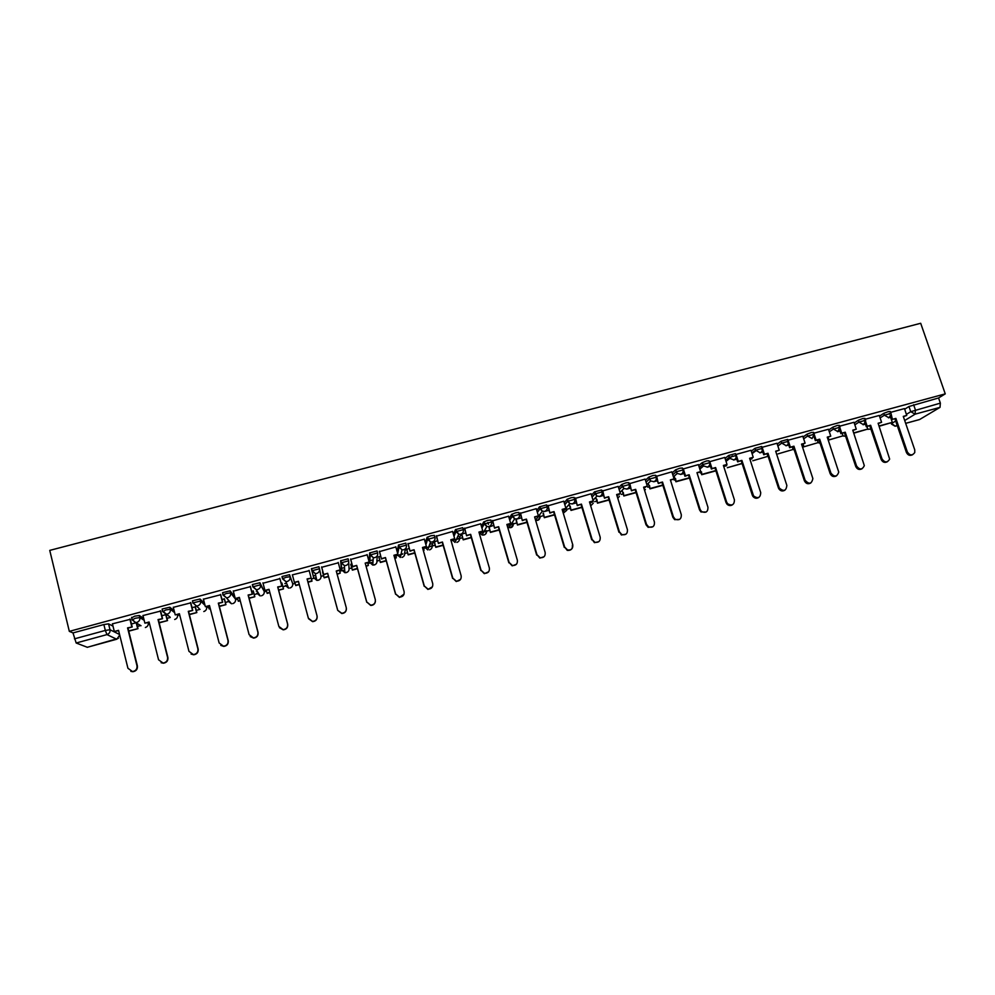 <?xml version="1.0" encoding="UTF-8"?>
<svg xmlns="http://www.w3.org/2000/svg" width="995" height="995" viewBox="0 0 995 995"><rect width="100%" height="100%" fill="white"/><g stroke="black" fill="none" stroke-linecap="round" stroke-linejoin="round"><path stroke-width="1.49" d="M143.666 618.281L139.275 615.495L134.711 616.179L131.701 617.795M174.15 610.631L169.772 607.224L162.148 609.027L162.471 611.291M204.51 603.38L200.032 599.002L192.483 600.806L192.806 603.069M234.82 596.876L230.081 590.843L222.594 592.634L222.917 594.91M258.439 593.182L256.834 593.219L260.143 595.918L256.262 589.662L252.817 586.851L260.441 584.786L264.16 591.217L259.906 582.747L252.494 584.538L252.805 586.814M285.354 585.446L288.6 588.132L285.851 581.577L282.493 578.791L286.075 577.274L290.055 576.739L292.642 583.456L289.52 574.7L282.157 576.491L282.481 578.767M319.457 568.742L318.91 566.727L311.398 568.767L311.945 570.782L319.457 568.742C319.83 571.03 318.91 572.598 316.696 573.443L315.216 573.555L311.945 570.782L313.686 577.722L316.845 580.383L318.263 580.272C320.39 579.463 321.285 577.946 320.912 575.744L319.544 569.177M348.636 560.782L348.088 558.804L340.626 560.832L341.173 562.834L348.636 560.807C349.021 563.095 348.113 564.65 345.912 565.483L344.369 565.595L341.173 562.834L341.807 570.048L344.879 572.697L346.372 572.598C348.486 571.789 349.369 570.284 348.996 568.083L348.723 562.436M377.603 552.884L377.055 550.931L369.642 552.946L370.202 554.949L377.615 552.934C378 555.21 377.105 556.752 374.928 557.586L373.299 557.685L370.202 554.949L369.742 562.424L372.727 565.06L374.282 564.973C376.396 564.165 377.254 562.672 376.881 560.483L377.354 555.608M406.358 545.049L405.811 543.121L398.46 545.123L399.02 547.113L406.37 545.123C406.768 547.374 405.885 548.917 403.721 549.75L402.005 549.825L399.02 547.113L397.726 553.643M434.902 537.263L434.367 535.372L430.922 535.77L427.066 537.35L427.626 539.34L434.939 537.362C435.337 539.601 434.467 541.143 432.315 541.964L430.499 542.014L427.626 539.34L425.897 544.688M463.26 529.539L462.712 527.673L455.461 529.638L456.033 531.616L463.284 529.651C463.695 531.89 462.837 533.419 460.697 534.228L458.77 534.253L456.033 531.616L453.994 536.255M491.393 521.865L490.858 520.037L487.625 520.373L483.669 521.989L484.242 523.955L491.443 522.002C491.853 524.228 491.008 525.746 488.881 526.554L486.841 526.542L484.242 523.955L481.953 528.121M519.34 514.241L518.805 512.45L515.671 512.761L511.666 514.39L512.238 516.343L519.39 514.403C519.813 516.616 518.967 518.134 516.865 518.942L514.676 518.868L512.238 516.343L509.751 520.186M547.088 506.679L546.566 504.913L539.464 506.841L540.049 508.793L547.138 506.865C547.573 509.067 546.74 510.572 544.651 511.368L542.312 511.243L540.049 508.793L537.375 512.388M574.637 499.179L574.115 497.425L571.167 497.699L567.063 499.341L567.66 501.281L574.7 499.366C575.135 501.567 574.314 503.06 572.249 503.856L569.725 503.644L567.66 501.281L564.812 504.701M602 491.717L601.477 490L594.475 491.903L595.072 493.831L602.062 491.928C602.51 494.117 601.701 495.609 599.637 496.405L596.925 496.082L595.072 493.831L592.075 497.114M629.163 484.316L628.641 482.625L625.892 482.836L621.701 484.503L622.285 486.431L629.238 484.553C629.686 486.729 628.89 488.209 626.85 488.993L623.902 488.533L622.285 486.431L619.164 489.602M656.14 476.966L655.618 475.299L652.956 475.486L648.728 477.165L649.325 479.092L656.227 477.214C656.675 479.379 655.892 480.859 653.864 481.642L650.68 481.008L649.325 479.092L646.053 482.165M682.931 469.665L682.421 468.023L679.846 468.197L675.568 469.876L676.165 471.792L683.018 469.926C683.478 472.09 682.694 473.558 680.692 474.329L677.247 473.471L676.165 471.792L672.782 474.789M709.534 462.426L709.025 460.797L706.537 460.946L702.221 462.65L702.818 464.553L709.622 462.7C710.094 464.852 709.323 466.307 707.321 467.078L703.614 465.934L702.818 464.553L699.311 467.488M735.964 455.225L735.442 453.62L728.688 455.461L729.298 457.352L736.051 455.511C736.524 457.663 735.765 459.105 733.788 459.877L729.808 458.372L729.298 457.352L725.666 460.25M762.195 448.073L761.685 446.494L754.969 448.322L755.591 450.2L762.294 448.384C762.767 450.511 762.021 451.966 760.056 452.725L755.591 450.2L751.847 453.061M788.264 440.984L787.741 439.417L781.075 441.233L781.697 443.111L788.363 441.295C788.836 443.422 788.102 444.864 786.149 445.623L781.697 443.111L777.891 446.071M814.171 433.932L813.649 432.377L811.51 432.452L807.007 434.193L807.629 436.059L814.271 434.243L812.069 438.559L807.629 436.059L803.674 438.857M839.904 426.93L839.394 425.375L837.293 425.45L832.765 427.203L833.387 429.056L840.016 427.241L837.802 431.556L833.387 429.056L829.32 431.83M865.476 419.977L864.953 418.422L862.914 418.497L858.337 420.251L858.959 422.104L865.575 420.276L865.675 421.706L863.374 424.591L858.959 422.104L854.804 424.865M890.873 413.074L890.338 411.52L888.361 411.594L883.747 413.36L884.368 415.201L890.973 413.36L892.415 419.343L895.886 418.397L907.34 451.941C909.816 455.61 912.291 455.81 914.766 452.551L914.753 449.889L903.286 416.383L906.743 415.437L903.385 416.669M137.459 626.415L140.681 625.544M148.33 623.455L149.374 623.168M166.973 618.368L170.232 617.485M177.62 615.47L179.349 614.997M196.276 610.383L200.07 609.338M206.711 607.535L208.602 607.012M225.367 602.448L229.422 601.328M235.591 599.649L237.656 599.089M254.247 594.562L258.563 593.381M264.272 591.826L266.511 591.217M282.928 586.739L287.493 585.495M292.754 584.065L295.154 583.406M311.398 578.966L316.199 577.66M321.024 576.341L323.574 575.645M339.73 571.242L344.68 569.899M349.108 568.68L351.77 567.958M367.864 563.568L372.951 562.187M376.993 561.08L379.754 560.322M395.799 555.944L402.764 554.053M404.679 553.531L407.564 552.735M423.534 548.382L430.748 546.417M432.178 546.019L435.163 545.21M451.121 540.857L458.546 538.83M459.491 538.569L462.588 537.735M479.254 533.183L489.814 530.298M507.189 525.559L516.853 522.922M540.795 516.393L543.705 515.597M567.822 509.017L570.384 508.321M594.674 501.691L596.876 501.094M621.328 494.428L623.181 493.918M647.82 487.202L649.312 486.791M674.112 480.025L675.269 479.714M700.231 472.899L701.065 472.675M723.726 466.493L726.673 465.685M749.956 459.342L752.108 458.745M87.324 647.285L76.167 643.006L72.996 632.919L103.878 624.549L108.554 623.84L113.007 626.154M69.327 631.365L49.75 550.384L920.686 323.276L945.25 393.871L69.327 631.365L72.996 632.919M904.629 409.243L908.97 406.507L910.748 411.694L940.362 403.137L940.026 407.365L915.126 414.156L904.704 420.512M905.674 423.335L919.616 419.517L940.026 407.365M940.362 403.137L938.571 397.963L945.25 393.871M879.269 415.462L865.227 419.256M840.153 428.422L841.733 433.161L840.924 433.708L845.252 432.203L856.583 466.033C859.68 470.038 862.255 469.901 864.319 465.623L852.765 430.163L856.26 429.206L854.021 422.29L839.668 426.196M828.462 429.268L813.922 433.186M802.803 436.233L788.015 440.225M776.971 443.26L761.959 447.352M736.026 454.342L738.29 461.369L737.643 461.867L741.897 460.387L753.588 495.97C758.016 498.943 760.391 497.836 760.727 492.637L749.621 458.285L753.215 457.302L751.038 450.275L735.74 454.528M724.77 457.439L709.336 461.779M698.403 464.615L682.744 469.08M671.849 471.829L655.979 476.443M645.108 479.092L629.3 483.732M618.181 486.406L602.311 491.057M591.067 493.781L575.135 498.445M563.767 501.206L547.76 505.883M536.268 508.681L520.198 513.37M508.582 516.218L492.45 520.907M493.744 525.348L488.856 527.051M480.697 523.805L464.491 528.507M452.613 531.454L436.345 536.156M437.613 540.621L434.23 541.927M424.33 539.166L407.987 543.855M409.256 548.344L406.632 549.439M395.848 546.951L379.431 551.616M380.687 556.13L378.834 557.013M367.18 554.837L350.663 559.426M351.907 563.966L350.849 564.638M338.337 562.784L321.696 567.299M309.184 570.695L292.319 574.874M282.033 583.381L281.137 583.232M279.918 578.655L263.028 583.232M253.352 591.192L251.635 591.266M250.429 586.664L233.327 591.142M224.484 599.052L221.922 599.351M220.728 594.736L203.428 599.201M195.393 606.975L191.998 607.51M190.804 602.858L173.317 607.336M160.668 611.054L142.981 615.557M130.295 619.3L112.435 623.84M252.767 585.595L252.282 584.811M282.157 576.491L282.704 578.518L281.946 576.764M313.686 577.722L311.398 568.767M341.285 568.133L340.626 560.832M369.22 560.546L369.642 552.946M397.179 551.703L398.46 545.123M425.35 542.748L427.066 537.35M453.434 534.315L455.461 529.638M481.381 526.193L483.669 521.989M509.179 518.258L511.666 514.39M536.803 510.46L539.464 506.841M564.24 502.786L567.063 499.341M591.503 495.199L594.475 491.903M618.579 487.699L621.701 484.503M645.469 480.262L648.728 477.165M672.185 472.899L675.568 469.876M698.714 465.61L702.221 462.65M725.069 458.372L728.688 455.461M732.444 456.008L729.683 458.197M751.237 451.195L754.969 448.322M777.244 444.068L781.075 441.233L781.709 443.098L777.854 445.934M803.064 437.004L807.007 434.193M828.711 429.989L832.765 427.203M854.183 423.024L858.337 420.251M879.493 416.109L883.747 413.36M906.743 415.437L904.48 408.584L890.625 412.353M890.625 417.266L888.485 417.85M256.312 591.254L257.282 591.316M284.831 583.48L286.622 583.418M313.214 575.819L315.689 575.558M341.658 568.22L344.519 567.722M369.854 560.62L373.125 559.936M429.666 544.452L431.332 543.705M457.625 536.765L458.645 536.255M938.571 397.963L908.97 406.507M865.414 424.131L863.1 424.765M840.041 431.046L837.554 431.718M788.761 445.014L785.926 445.785M762.854 452.066L759.844 452.887M736.773 459.168L733.589 460.038M710.517 466.319L707.146 467.227M684.075 473.521L680.518 474.478M657.446 480.759L653.703 481.779M630.643 488.06L626.701 489.142M603.642 495.41L599.512 496.542M576.453 502.823L572.125 503.992M549.078 510.273L544.551 511.505M521.504 517.786L516.778 519.067M465.772 532.959L461.755 534.054M165.804 614.636L161.837 615.718M135.967 622.758L131.464 623.989M912.626 454.703C909.965 456.058 907.9 455.3 906.42 452.451L907.34 451.941M892.415 419.343L895.886 418.397M879.132 426.27L892.328 422.365L879.045 425.984M890.6 417.278L892.328 422.365M894.99 418.957L906.42 452.451M891.52 419.902L890.115 415.761M889.592 414.243L889.294 413.36M887.416 461.705C884.742 463.073 882.652 462.327 881.172 459.454L882.043 458.969C884.804 462.799 887.329 462.849 889.654 459.118L878.112 423.248L881.595 422.303L878.212 423.534M865.675 421.818L867.167 426.233L866.309 426.78L870.65 425.275L882.043 458.969M867.167 426.233L870.65 425.275M879.257 415.437L881.595 422.303M853.772 433.186L867.764 429.069L853.685 432.912M866.931 426.606L867.764 429.069M869.792 425.835L881.172 459.454M866.309 426.78L864.792 422.29M864.381 421.072L864.095 420.213M862.043 468.757C859.332 470.15 857.242 469.404 855.75 466.518L856.583 466.033M841.733 433.161L845.252 432.203M828.25 440.163L843.039 435.822L828.238 440.113M828.288 437.949L828.86 439.69M842.218 433.347L843.039 435.822M844.432 432.75L855.75 466.518M840.924 433.708L839.282 428.795M838.996 427.925L838.723 427.116M852.852 430.449L856.26 429.206M836.496 475.859C833.773 477.277 831.658 476.53 830.153 473.62L830.949 473.147C834.457 477.314 837.044 476.966 838.735 472.078L827.243 437.116L830.763 436.158L827.33 437.414M814.395 434.89L816.136 440.138L815.365 440.673L819.681 439.181L830.949 473.147M816.136 440.138L819.681 439.181M828.462 429.243L830.763 436.158M803.152 447.016L818.151 442.613L803.152 447.016L802.542 445.175M803.276 444.665L803.885 446.506M817.33 440.138L818.151 442.613M818.897 439.703L830.153 473.62M815.365 440.673L813.587 435.275M813.437 434.827L813.176 434.069M810.776 482.998C808.027 484.441 805.9 483.707 804.383 480.772L805.142 480.311C809.122 484.615 811.696 484.03 812.865 478.533L801.535 444.118L805.092 443.161L801.634 444.417M788.426 441.245L790.366 447.165L789.632 447.688L793.935 446.195L805.142 480.311M790.366 447.165L793.935 446.195M802.803 436.208L805.092 443.161M792.281 446.966L793.102 449.454L778.04 453.869L793.102 449.454L794.246 449.927M793.189 446.718L804.383 480.772M789.632 447.688L787.468 441.071M784.881 490.187C782.406 491.605 780.341 491.057 778.675 488.533L779.383 488.085C783.749 491.804 786.224 490.908 786.846 485.386L775.665 451.183L779.247 450.2L775.764 451.469M762.456 448.21L764.421 454.242L763.725 454.752L768.003 453.272L779.16 487.525M764.421 454.242L768.003 453.272M776.958 443.223L779.247 450.2M752.767 460.772L767.879 456.344L752.767 460.772M767.07 453.844L767.879 456.344M767.307 453.782L778.438 487.973M763.725 454.752L761.573 448.136M758.824 497.425C756.66 498.781 754.683 498.445 752.904 496.405L752.319 495.224L752.991 494.789M738.29 461.369L741.897 460.387M742.059 463.396L727.32 467.725L742.108 463.558M741.25 460.884L752.319 495.224M737.643 461.867L735.516 455.25M749.708 458.571L753.215 457.302M732.581 504.701C730.678 505.995 728.825 505.833 727.009 504.216L726.014 502.525L726.649 502.102L727.643 503.781C732.046 506.107 734.31 504.826 734.434 499.938L723.39 465.436L727.009 464.441L723.489 465.722M709.733 461.493L711.985 468.546L711.375 469.031L715.616 467.55L726.649 502.102M711.985 468.546L715.616 467.55M724.758 457.401L727.009 464.441M701.512 471.854L701.711 474.714L715.903 470.846M701.711 474.714L700.045 469.491M702.283 474.254L715.815 470.56M715.007 468.036L726.014 502.525M711.375 469.031L709.273 462.426M706.176 512.015L700.94 511.965L699.522 509.875L700.119 509.465L701.525 511.542C705.841 513.321 707.992 511.903 707.955 507.288L696.973 472.637L700.629 471.642L697.072 472.923M683.254 468.682L685.493 475.759L684.933 476.244L689.149 474.764L700.119 509.465M685.493 475.759L689.149 474.764M698.39 464.565L700.629 471.642M675.63 478.707L675.916 481.767L689.473 478.06M675.916 481.767L674.274 476.505M676.451 481.306L689.386 477.774M688.59 475.249L699.522 509.875M684.933 476.244L682.856 469.665M679.585 519.378L674.66 519.651L672.856 517.288L673.404 516.878L675.207 519.253C679.411 520.584 681.438 519.067 681.301 514.689L670.381 479.888L674.063 478.881L670.481 480.187M656.6 475.921L658.304 483.495L662.508 482.028L673.404 516.878M658.814 483.035L662.508 482.028M671.836 471.779L674.063 478.881M649.573 485.585L649.959 488.856L662.869 485.324M649.959 488.856L648.317 483.57M650.444 488.408L662.782 485.038M661.986 482.5L672.856 517.288M658.304 483.495L656.302 477.103M652.832 526.778L648.143 527.325L646.004 524.738L646.501 524.34L648.653 526.927C652.732 527.91 654.673 526.318 654.449 522.139L643.603 487.189L647.31 486.169L643.728 487.475M629.748 483.209L631.489 490.809L635.668 489.341L646.501 524.34M631.962 490.361L635.668 489.341M645.096 479.043L647.31 486.169M623.318 492.475L623.815 495.983L636.066 492.637M623.815 495.983L622.186 490.684M624.263 495.56L635.979 492.351M635.196 489.801L646.004 524.738M631.489 490.809L629.263 483.632M625.892 534.228L621.402 534.987L619.412 531.865L621.863 534.601C625.83 535.31 627.683 533.656 627.422 529.638L616.639 494.54L620.37 493.52L616.726 494.838M602.721 490.56L604.487 498.172L608.654 496.716L619.412 531.865M604.91 497.736L608.654 496.716M618.169 486.356L620.37 493.52M596.876 499.353L597.497 503.171L609.089 500.012M597.497 503.171L595.881 497.848M597.908 502.749L609.002 499.726M608.219 497.164L618.952 532.25M604.487 498.172L602.274 490.958M598.779 541.703L594.438 542.661L592.124 539.427L594.848 542.287C598.716 542.772 600.495 541.081 600.196 537.201L589.488 501.94L593.231 500.92L589.575 502.239M575.496 497.948L577.287 505.597L581.441 504.129L592.124 539.427M577.672 505.161L581.441 504.129M591.055 493.731L593.231 500.92M570.235 506.219L571.006 510.41L581.913 507.425M571.006 510.41L569.389 505.05M571.366 510L581.826 507.139M581.055 504.564L591.714 539.812M577.287 505.597L575.098 498.333M572.399 545.173C572.734 548.929 571.006 550.67 567.237 550.359L564.65 547.063L567.61 549.999C571.379 550.31 573.108 548.581 572.772 544.8L562.138 509.39L565.919 508.37L562.225 509.701M548.083 505.398L549.912 513.059L554.041 511.604L564.65 547.063M550.247 512.636L554.041 511.604M563.742 501.144L565.919 508.37M543.382 513.034L544.327 517.698L554.551 514.9M544.327 517.698L543.059 513.445M544.651 517.288L554.464 514.614M553.693 512.027L564.289 547.424M549.912 513.059L547.735 505.771M544.041 556.727L539.825 558.096L536.989 554.737L540.148 557.747C543.842 557.909 545.509 556.143 545.16 552.474L534.601 516.903L538.407 515.87L534.688 517.213M520.472 512.898L522.338 520.584L526.442 519.129L536.989 554.737M522.624 520.174L526.442 519.129M536.243 508.619L538.407 515.87M516.305 519.763L517.475 525.024L527.002 522.425M517.475 525.024L516.044 520.174M517.748 524.639L526.915 522.139M526.144 519.539L536.666 555.086M522.338 520.584L520.161 513.246M516.405 564.264L512.189 565.856L509.117 562.473L512.45 565.533C516.082 565.57 517.711 563.792 517.35 560.185L506.865 524.464L510.696 523.42L506.952 524.775M492.662 520.447L494.565 528.146L498.644 526.703L509.117 562.473M494.801 527.748L498.644 526.703M508.557 516.131L510.696 523.42M489.067 526.616L490.423 532.412L499.254 530.012M490.423 532.412L488.844 526.964M490.659 532.039L499.167 529.713M487.861 522.437L488.408 524.353M498.395 527.101L508.855 562.809M494.565 528.146L492.401 520.771M488.607 571.802L484.329 573.68L481.058 570.259L484.553 573.356C488.11 573.294 489.714 571.503 489.353 567.958L478.931 532.076L482.799 531.031L479.018 532.387M464.665 528.059L466.593 535.783L470.66 534.34L481.058 570.259M466.779 535.397L470.66 534.34M480.66 523.718L482.799 531.031M461.804 534.041L463.197 539.85L471.307 537.636M463.197 539.85L461.618 534.365M463.371 539.489L471.22 537.337M470.461 534.725L480.834 570.583M466.593 535.783L464.454 528.357M460.623 579.301L456.245 581.54L452.787 578.107L456.419 581.229C459.939 581.092 461.518 579.277 461.145 575.794L450.797 539.75L454.69 538.693L450.884 540.061M436.469 535.72L438.422 543.457L442.464 542.026L452.787 578.107M438.571 543.083L442.464 542.026M452.576 531.342L454.69 538.693M434.355 541.516L435.773 547.337L443.161 545.322M435.773 547.337L434.193 541.802M435.909 546.989L443.073 545.024M442.315 542.399L452.613 578.418M438.422 543.457L436.295 535.982M432.452 586.751L427.949 589.45L424.318 586.005L428.074 589.164C431.556 588.94 433.099 587.112 432.738 583.679L422.465 547.474L426.382 546.404L422.552 547.785M408.062 543.432L410.052 551.193L414.082 549.762L424.318 586.005M410.151 550.832L414.082 549.762M424.293 539.029L426.382 546.404M406.706 549.041L408.161 554.874L414.803 553.071M423.385 550.72L424.057 550.223L423.31 550.422M408.161 554.874L406.582 549.277M408.248 554.538L414.728 552.772M423.31 547.586L424.057 550.223M413.982 550.123L424.193 586.304M410.052 551.193L407.925 543.643M404.069 594.127L399.443 597.423L395.637 593.965L399.517 597.149C402.95 596.863 404.492 595.022 404.119 591.615L393.933 555.26L397.876 554.178L394.02 555.571M379.456 551.205L381.483 558.991L385.475 557.561L395.637 593.965M381.52 558.643L385.475 557.561M395.799 546.765L397.876 554.178M378.859 556.628L380.364 562.473L386.259 560.857M394.841 558.518L396.308 557.797L394.766 558.22M380.364 562.473L378.772 556.79M380.401 562.138L386.172 560.558M395.562 555.148L396.308 557.797M385.426 557.909L395.575 594.251M381.483 558.991L379.344 551.329M375.413 601.403C374.941 603.99 373.374 605.346 370.712 605.445L366.757 601.987L370.737 605.184C374.145 604.836 375.662 602.982 375.302 599.612L365.19 563.095L369.17 562.013L365.277 563.406M350.638 559.028L352.703 566.839L356.683 565.409L366.757 601.987M352.69 566.503L356.683 565.409M367.105 554.563L369.17 562.013M350.825 564.252L352.354 570.123L357.491 568.717M366.098 566.366L368.374 565.421L366.011 566.068M352.354 570.123L350.75 564.277M352.342 569.799L357.416 568.419M367.64 562.76L368.374 565.421M356.683 565.745L366.745 602.261M352.703 566.839L350.563 559.053M346.409 608.604C346.36 611.614 344.805 613.256 341.77 613.529L337.703 610.321L341.733 613.268C345.128 612.883 346.633 611.017 346.26 607.671L336.248 570.981L340.24 569.886L336.322 571.304M321.609 566.914L323.711 574.737L327.666 573.319L337.666 610.059M323.649 574.413L327.666 573.319M338.2 562.411L340.24 569.886M324.159 577.821L322.567 571.951L324.159 577.821L328.537 576.627M337.143 574.277L340.24 573.108L337.056 573.978M324.096 577.51L328.449 576.329M339.506 570.433L340.24 573.108M327.716 573.642L337.703 610.321M323.711 574.737L321.584 566.926M292.381 574.861L294.396 582.386L298.438 581.291L308.363 618.193L312.517 621.415C315.888 620.979 317.38 619.114 317.019 615.793L317.094 616.042C317.455 619.35 315.962 621.228 312.604 621.664L308.525 618.679M294.396 582.386L298.525 581.602M317.019 615.793L307.082 578.928L311.199 578.145L311.995 581.142L307.977 582.237M309.084 570.322L311.112 577.834M294.93 582.585L295.764 585.57L299.333 584.6M295.652 585.284L299.246 584.301M307.903 581.938L311.908 580.844M317.094 616.042L307.169 579.252L311.199 578.145M262.929 582.859L264.931 590.421L269.011 589.314L278.836 626.39L283.077 629.624C286.423 629.151 287.928 627.26 287.567 623.964L287.692 624.201C288.052 627.497 286.56 629.375 283.214 629.847L279.421 627.683M264.931 590.421L269.098 589.637M287.567 623.964L277.704 586.938L281.908 586.142L279.806 578.269L281.772 585.831M278.65 590.246L283.513 588.916L281.933 583.02M266.287 590.396L267.17 593.381L269.894 592.634M278.575 589.948L283.513 588.916M267.008 593.095L269.807 592.336M281.883 583.033L283.376 588.63M287.692 624.201L277.854 587.249L281.908 586.142M233.265 590.918L235.255 598.517L239.36 597.398L249.098 634.648L253.414 637.894C256.747 637.385 258.24 635.482 257.892 632.198L258.078 632.422C258.426 635.705 256.934 637.596 253.601 638.106L250.193 636.576M235.255 598.517L239.434 597.721M257.892 632.198L248.128 595.01L252.407 594.177L250.342 586.316M250.218 586.316L252.208 593.891M249.111 598.318L254.819 596.751L253.277 590.906M237.444 598.256L238.365 601.254L240.23 600.744M249.036 598.007L254.819 596.751M238.153 600.98L240.156 600.433M253.165 590.856L254.645 596.478M258.078 632.422L248.327 595.296L252.407 594.177M203.39 599.027L205.356 606.664L209.485 605.545L219.136 642.957L223.527 646.215C226.86 645.68 228.34 643.765 228.004 640.494L228.241 640.705C228.589 643.964 227.096 645.867 223.775 646.414L220.778 645.357M205.356 606.664L209.572 605.868M228.004 640.494L218.315 603.132L222.681 602.286L220.666 594.488M220.467 594.388L222.445 602.012M219.36 606.44L225.94 604.649L224.435 598.866M208.39 606.179L209.099 608.915L210.355 608.903M219.273 606.129L225.94 604.649M209.099 608.915L210.268 608.592M224.236 598.729L225.703 604.375M228.241 640.705L218.577 603.405L222.681 602.286M173.279 607.211L175.232 614.885L179.398 613.741L188.963 651.339L193.416 654.611C196.736 654.026 198.229 652.111 197.881 648.852L198.179 649.051C198.515 652.297 197.035 654.212 193.714 654.785L191.09 654.063M175.232 614.885L179.486 614.064M197.881 648.852L188.291 611.316L192.744 610.445L190.754 602.671M190.48 602.535L192.445 610.184M189.386 614.624L196.836 612.584L195.356 606.826M179.137 614.164L180.257 617.111M189.299 614.313L196.836 612.584M195.095 606.664L196.55 612.335M198.179 649.051L188.602 611.577L192.744 610.445M142.957 615.445L144.884 623.156L149.088 622.012L158.553 659.772L163.081 663.056C166.389 662.459 167.881 660.531 167.546 657.272L167.894 657.459C168.23 660.705 166.75 662.62 163.429 663.217L161.128 662.72M144.884 623.156L149.163 622.335M167.546 657.272L158.043 619.562L162.583 618.679L160.618 610.88M160.294 610.743L162.235 618.43M159.188 622.87L167.533 620.594L166.078 614.835M159.1 622.559L167.533 620.594M165.755 614.649L167.197 620.358M167.894 657.459L158.416 619.81L162.583 618.679M112.41 623.741L114.325 631.489L118.542 630.332L127.932 668.279L132.509 671.563C135.817 670.941 137.31 669.001 136.987 665.767L137.397 665.929C137.72 669.162 136.228 671.09 132.92 671.725L130.88 671.376M114.325 631.489L118.629 630.656M136.987 665.767L127.571 627.87L132.211 626.962L130.258 619.151M129.872 619.002L131.788 626.726M128.765 631.178L138.019 628.653L136.651 623.168M128.691 630.867L138.019 628.653M136.253 622.932L137.621 628.43M137.397 665.929L127.994 628.106L132.211 626.962M132.223 619.885L135.233 618.256L139.797 617.572L144.175 620.308M139.275 615.495L139.797 617.572C140.133 619.935 139.138 621.552 136.812 622.422L135.643 622.572L131.937 619.711M162.819 611.639L165.854 609.935L170.294 609.288L174.672 612.659M169.772 607.224L170.294 609.288C170.63 611.626 169.66 613.231 167.347 614.114L166.14 614.251L162.496 611.403M199.025 608.393L193.018 602.87L200.567 601.055L205.02 605.383M200.032 599.002L200.567 601.055C200.915 603.393 199.945 604.985 197.657 605.856L196.413 605.992L193.018 602.87L192.483 600.806M229.223 601.079L228.104 601.055L231.487 603.766L226.45 597.796L222.93 594.973L226.412 593.48L230.616 592.896L235.504 599.102M230.081 590.843L230.616 592.896C230.977 595.209 230.019 596.801 227.743 597.659L226.45 597.796L223.129 594.687L222.594 592.634M259.906 582.747L260.441 584.786C260.814 587.087 259.869 588.679 257.618 589.525L256.262 589.662L253.028 586.577L252.494 584.538M289.52 574.7L290.055 576.739C290.428 579.028 289.495 580.607 287.269 581.453L285.851 581.577L282.704 578.518M108.554 623.84L109.997 629.723L119.587 634.511M87.162 647.322L116.726 639.238L106.975 634.599L76.167 643.006M891.072 423.012L891.309 423.721L895.687 421.022M906.383 414.393L910.748 411.694L915.126 414.156L915.412 409.928L913.621 404.729M897.092 425.151L895.537 426.109L897.266 425.636M148.168 622.609L148.23 622.845C148.553 625.109 147.596 626.663 145.369 627.509L146.887 626.726M177.458 614.624L177.52 614.848C177.856 617.111 176.911 618.654 174.697 619.487L176.078 618.815M206.55 606.689L206.612 606.913C206.948 609.164 206.015 610.706 203.813 611.539L205.082 610.93M235.405 598.704L235.492 599.04C235.84 601.279 234.919 602.808 232.73 603.642L233.9 603.107M341.285 568.108L341.807 570.048M369.207 560.496L369.742 562.424M405.574 548.606L404.567 552.934C404.953 555.111 404.094 556.591 402.005 557.399L402.764 557.101M433.497 541.404L432.066 545.434C432.452 547.598 431.606 549.078 429.541 549.874L430.25 549.601M461.22 534.054L459.379 537.984C459.765 540.148 458.931 541.616 456.879 542.399L457.551 542.151M880.115 417.937L884.368 415.201L888.759 417.676L890.998 415.201M867.54 429.218L870.911 429.144M645.295 487.339L643.864 488.023M619.238 494.453L616.999 495.423M593.008 501.617L590.955 502.525M566.603 508.831L564.588 509.714M540.024 516.082L537.947 516.99M513.258 523.395L511.032 524.34M486.319 530.758L483.868 531.765M479.59 532.599L482.053 534.974L484.03 534.987C486.033 534.228 486.866 532.785 486.518 530.671M458.745 538.407L456.481 539.253M452.414 539.986L455.026 542.424L458.77 534.253L455.673 529.439M430.86 546.118L428.857 546.802M425.052 547.437L427.788 549.924L430.499 542.014L427.278 537.138M402.801 553.829L401.022 554.402M397.502 554.924L400.363 557.461L402.005 549.825L399.244 546.889L398.684 544.887M262.518 595.321L261.449 595.794C263.613 594.973 264.521 593.443 264.16 591.217L264.173 591.254M842.927 435.897L845.588 436.208M818.151 442.626L820.029 443.111M793.052 449.28L794.209 449.802M644.661 490.597L645.345 489.465M617.808 498.333L619.375 496.343M590.669 505.846L593.231 503.234M566.653 510.385L563.282 513.196L566.876 510.124M540.123 517.263C539.551 519.863 538.034 520.833 535.584 520.198L537.785 520.298L540.335 516.99M507.537 526.741L510.995 527.624L513.557 523.843M290.95 587.572L289.955 588.008C292.107 587.187 293.003 585.669 292.642 583.456M170.095 617.136L162.67 611.104L162.148 609.027M141.004 625.731L135.643 622.572L132.099 619.4L131.576 617.323M891.433 424.044L895.052 426.196M103.878 624.549L105.321 630.444L109.997 629.723C110.333 632.086 109.326 633.715 106.975 634.599L105.321 630.444L74.438 638.852M119.711 635.059L116.875 639.188M867.366 429.318L870.899 429.106M755.006 448.297L755.839 450.81L752.058 453.695M728.738 455.411L729.808 458.372L726.027 461.381M702.296 462.588L703.614 465.934L699.821 469.093M675.667 469.802L677.247 473.471L673.416 476.829M648.839 477.078L650.68 481.008L646.812 484.602M621.838 484.391L623.902 488.533L620.022 492.413M594.637 491.766L596.925 496.082L593.045 500.274M567.237 499.191L569.725 503.644L565.869 508.196M539.651 506.679L542.312 511.243L535.559 520.136M511.853 514.204L514.676 518.868L508.893 527.561C511.542 528.096 513.034 526.952 513.358 524.129M483.868 521.803L486.841 526.542L482.053 534.974C484.926 535.36 486.356 534.016 486.356 530.944M369.866 552.71L370.426 554.712L373.299 557.685L372.727 565.06L375.09 564.638M340.85 560.571L341.397 562.585L344.369 565.595L344.879 572.697L347.23 572.237M311.609 568.506L312.156 570.521L315.216 573.555L316.845 580.383L319.184 579.886M842.777 435.997L845.601 436.22M818.027 442.7L820.054 443.173M644.636 490.498L645.121 489.677M617.795 498.321L619.151 496.58M616.937 495.498L617.907 494.515M590.682 505.883L592.995 503.482M589.973 503.569L591.764 501.642M562.847 511.766L565.309 508.855M890.935 423.049L895.326 426.196M87.261 647.322L118.38 638.342M895.388 426.171L897.266 425.661M905.674 423.36L919.405 419.604M778.675 488.533L779.383 488.085M752.904 496.405L753.588 495.97M727.009 504.216L727.643 503.781"/></g></svg>
